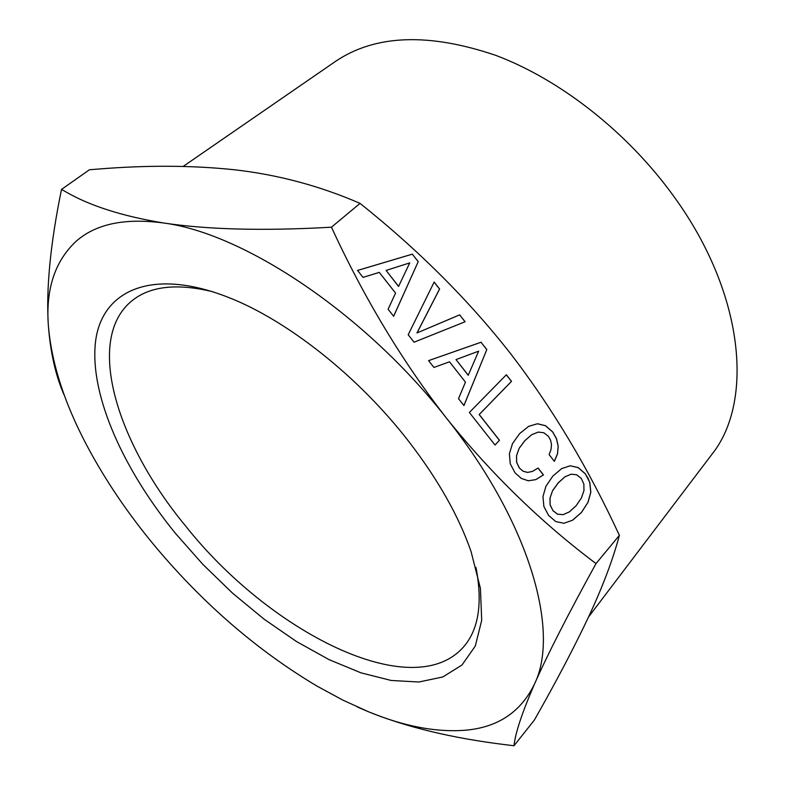 <?xml version="1.0" encoding="UTF-8"?>
<svg xmlns="http://www.w3.org/2000/svg" width="785" height="785" viewBox="0 0 785 785"><rect width="100%" height="100%" fill="white"/><g stroke="black" fill="none" stroke-linecap="round" stroke-linejoin="round"><path stroke-width="1.18" d="M64.655 396.111C55.863 376.731 50.426 353.044 48.327 325.059C46.011 288.723 50.407 243.507 61.505 189.411L65.606 191.726C89.833 205.817 122.519 216.248 163.663 222.999C207.78 229.642 263.711 231.045 331.456 227.199C364.211 298.221 402.617 361.954 446.675 418.405C491.459 474.081 541.238 522.476 596.011 563.581C568.055 614.38 547.587 654.464 534.595 683.823C521.054 711.848 498.102 727.303 465.75 730.187C436.401 732.562 403.873 726.38 368.145 711.622L342.662 700.014L316.973 686.09C257.745 650.755 204.1 604.548 156.048 547.439C128.387 514.361 105.249 480.243 86.635 445.085C64.115 402.43 51.349 362.415 48.327 325.059C45.746 289.223 54.862 261.425 75.703 241.672C95.338 223.98 124.658 217.759 163.663 222.999C243.841 233.302 365.084 313.696 446.675 418.405C529.836 522.692 560.137 631.415 534.595 683.823C522.133 712.525 515.274 733.161 513.998 745.75L505.01 744.651C451.758 738.077 406.139 727.067 368.145 711.622L357.224 706.922M596.011 563.581L619.385 535.35C612.83 559.872 602.517 587.151 588.456 617.167C573.982 647.792 555.957 682.087 534.359 720.071L513.998 745.75M552.66 490.645L558.223 482.912L564.906 476.848L571.166 474.189L576.651 474.768L581.214 478.35L583.854 483.992L583.952 490.674L581.391 498.043L576.111 505.746L569.41 511.859L563.09 514.666L557.497 514.165L552.925 510.574L550.138 504.814L550.03 498.053L552.581 490.664L558.145 482.932L564.837 476.878L571.166 474.189M468.292 375.259L456.016 359.599L478.654 351.16L468.223 375.299L456.016 359.599M398.613 286.407L386.083 270.423L409.731 262.897L398.554 286.447L386.083 270.423M550.03 498.053L552.581 490.664M550.138 504.814L549.951 498.073M552.925 510.574L550.059 504.834M557.497 514.165L552.856 510.603M563.09 514.666L557.419 514.195M563.973 523.271L572.54 520.219L581.351 512.556L587.945 502.351L590.762 492.254L589.741 482.51L587.877 477.996L585.208 473.748L578.113 467.615L570.204 465.79L561.717 468.576L552.866 476.073L545.938 486.229L542.965 496.562L543.877 506.472L548.627 515.47L555.77 521.574L563.973 523.271L572.54 520.219M463.906 405.521L486.778 349.639L481.019 342.26L428.571 360.649L433.928 367.449L449.501 361.807L465.456 382.128L458.509 398.662L463.945 405.56L486.778 349.639M495.011 445.016L499.486 440.287L479.223 414.519L511.516 381.363L506.364 374.759L469.371 412.459L495.011 445.016L499.417 440.316L479.154 414.549L511.447 381.392L506.305 374.808M557.497 453.936L558.223 446.263L556.555 438.766L552.66 431.868L545.526 425.696L537.48 423.743L528.688 426.324L519.611 433.634L512.477 443.623L509.377 453.858L510.24 463.749L515.019 472.796L521.309 478.418L528.325 480.783L535.831 479.615L543.465 474.905L538.078 468.037L532.554 471.392L527.579 472.433L523.045 471.226L519.356 468.017L516.609 462.306L516.55 455.565L519.228 448.166L524.949 440.562L531.798 434.645L538.274 432.084L543.848 432.751L548.48 436.401L550.638 440.365L551.502 444.82L551.011 449.579L549.098 454.593L554.377 461.344L557.497 453.936L558.155 446.292L556.477 438.795L552.581 431.887L545.457 425.725L537.411 423.772L528.678 426.334M554.338 461.295L557.419 453.956M535.792 479.625L543.397 474.935L538.019 468.076M465.044 321.772L459.657 314.863L416.963 332.968L439.531 289.057L434.125 282.119M393.619 316.257L418.199 261.699L412.331 254.163L357.558 270.452L363.023 277.399L379.283 272.375L395.571 293.109L388.104 309.241L393.648 316.296L418.199 261.699M572.608 520.2L581.43 512.527L588.014 502.322L590.84 492.224L589.81 482.49L585.286 473.718L578.192 467.585L570.204 465.79M570.273 465.77L561.726 468.576M486.847 349.61L481.019 342.26M481.087 342.221L428.561 360.639M532.622 471.363L527.579 472.433M527.657 472.403L523.045 471.226M523.124 471.206L519.356 468.017M519.434 467.997L516.609 462.306M516.687 462.277L516.55 455.565M516.618 455.536L519.228 448.166M519.297 448.137L524.949 440.562M525.018 440.532L531.798 434.645M531.877 434.625L538.274 432.084M459.725 314.824L417.031 332.928L439.6 289.017L434.164 282.05L408.19 334.753L414.058 342.211L465.122 321.742L459.657 314.863M418.268 261.66L412.331 254.163M412.39 254.124L357.548 270.433M619.385 535.35C588.357 468.243 552.13 407.729 510.711 353.809C468.89 300.39 418.67 250.248 360.05 203.374C319.662 185.829 277.625 174.613 233.93 169.717C191.942 165.311 146.51 165.115 97.644 169.109L89.461 169.746L61.505 189.411M360.05 203.374L331.456 227.199M588.524 617.02L711.642 454.692C754.071 402.195 744.661 293.737 673.932 196.554C627.863 132.518 560.333 79.609 495.796 55.382C428.728 32.607 375.348 34.579 335.656 61.289L183.19 166.41M409.24 442.092C358.951 376.751 287.447 320.349 228.2 297.299C150.102 266.674 100.578 291.382 95.328 343.477C90.167 396.042 123.471 469.489 175.467 533.388L202.923 564.454L232.703 593.293L264.152 619.218L296.524 641.551L329.062 659.635L360.923 672.823L391.185 680.467L418.837 682.008L442.818 676.964L462.002 665.003L475.298 646.055L481.705 620.317L480.43 588.407L471.01 551.355C458.793 516.255 438.207 479.831 409.24 442.092M212.392 291.627C177.125 283.189 150.494 286.103 132.479 300.361C84.24 338.482 116.533 442.612 185.623 526.019C269.206 631.699 412.468 705.175 463.631 646.84C478.683 629.491 482.795 603.017 475.965 567.408"/></g></svg>
